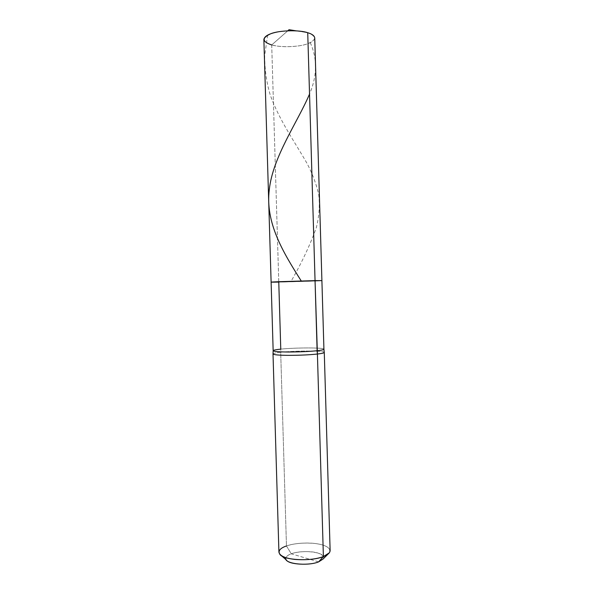 <?xml version="1.0" encoding="UTF-8"?>
<svg xmlns="http://www.w3.org/2000/svg" width="594" height="594" viewBox="0 0 594 594"><rect width="100%" height="100%" fill="white"/><g stroke="black" fill="none" stroke-linecap="round" stroke-linejoin="round"><path stroke-width="0.45" stroke-dasharray="2.97 2.23" d="M314.738 37.957C313.884 41.595 308.828 44.194 299.554 45.76C288.803 47.223 279.522 46.956 271.71 44.958L287.823 30.769L271.71 44.958L278.772 282.091L315.05 280.628L278.772 282.091L313.877 281.051C323.767 280.635 324.161 280.494 315.05 280.628L278.772 282.091L313.877 281.051C323.767 280.635 324.161 280.494 315.05 280.628L278.772 282.091L280.769 349.131C295.196 347.579 324.747 347.483 323.923 349.213C324.747 347.483 295.196 347.579 280.769 349.131L280.687 352.279C295.248 350.653 325.081 350.601 324.279 352.435M263.87 39.471C264.315 41.862 266.921 43.689 271.71 44.958C280.093 47.579 298.478 47.097 306.868 44.03C316.676 40.162 316.958 36.39 307.722 32.707L296.012 30.821L307.722 32.707M271.71 44.958L278.772 282.091L271.116 282.12M323.039 559.058C328.43 552.517 303.423 549.116 291.275 553.808C297.379 551.314 311.226 550.861 317.612 552.94C325.029 555.59 325.363 558.575 318.607 561.879L291.275 553.808C288.424 554.818 286.642 556.095 285.914 557.647M324.272 352.391C324.599 350.594 295.077 350.675 280.687 352.279L286.464 545.945C294.186 543.384 303.504 542.545 314.397 543.413C323.804 544.49 329.046 546.896 330.13 550.645M318.607 561.879L291.275 553.808L286.464 545.945C293.347 543.332 307.625 542.151 317.122 543.785C327.064 545.433 331.133 548.448 329.336 552.814L328.066 554.076M273.01 353.913C273.515 353.304 276.076 352.762 280.687 352.279L280.769 349.131C276.047 349.606 273.515 350.133 273.158 350.72M286.494 560.142C284.927 557.655 286.516 555.546 291.275 553.808L286.464 545.945L280.687 352.279C275.92 352.777 273.359 353.341 273.002 353.957M286.464 545.945C281.727 547.564 279.21 549.636 278.92 552.168M267.619 35.12L264.686 55.621C264.627 69.186 266.491 82.336 270.27 95.07C279.173 120.099 294.943 142.211 306.905 163.179C312.429 173.634 316.379 184.147 318.755 194.721C319.951 205.427 319.134 216.446 316.298 227.762C310.031 245.107 301.641 262.942 291.119 281.259M310.261 42.686C317.5 58.724 317.255 75.846 309.533 94.06M301.255 280.962L301.574 281.489M281.177 555.464L279.833 554.276"/><path stroke-width="0.89" d="M278.772 282.091C269.104 282.254 268.956 282.128 278.334 281.719L315.05 280.628L307.722 32.707C312.073 33.999 314.412 35.751 314.738 37.957L321.903 280.613L315.05 280.628L307.722 32.707C300.007 30.524 290.496 30.168 279.187 31.653C269.624 33.316 264.523 35.922 263.87 39.471L271.116 282.12L321.903 280.613L323.923 349.213C323.678 349.747 321.413 350.245 317.122 350.712L315.05 280.628L271.116 282.12L278.772 282.091L280.769 349.131C276.047 349.606 273.515 350.133 273.158 350.72C273.938 351.537 279.121 351.967 288.714 352.012C300.044 351.945 309.511 351.514 317.122 350.712C321.413 350.245 323.678 349.747 323.923 349.213L324.279 352.435C324.034 353.007 321.748 353.534 317.411 354.024L315.05 280.628L278.334 281.719C268.956 282.128 269.104 282.254 278.772 282.091M296.012 30.821L289.04 29.7L287.823 30.769L289.04 29.7L296.012 30.821M271.71 44.958C261.917 41.61 261.664 37.845 270.938 33.672C279.284 30.294 299.413 29.759 307.722 32.707M285.914 557.647C282.699 563.706 307.261 566.565 318.607 561.879L323.039 559.058L328.066 554.076M324.279 352.435L330.13 550.645C329.93 552.969 327.688 554.945 323.396 556.563L317.411 354.024C321.74 353.534 324.027 353.007 324.279 352.435L324.272 352.391M329.336 552.814L323.396 556.563L318.607 561.879C309.697 565.711 288.959 564.612 286.494 560.142L281.177 555.464M273.01 353.913L278.92 552.168C279.781 555.836 285.075 558.249 294.78 559.407C306.237 560.268 315.778 559.318 323.396 556.563L317.411 354.024C309.726 354.863 300.156 355.309 288.714 355.361C279.024 355.301 273.782 354.833 273.002 353.957C273.775 354.833 279.009 355.294 288.706 355.361C300.148 355.309 309.719 354.863 317.411 354.024L317.122 350.712C309.511 351.514 300.044 351.945 288.714 352.012C279.121 351.967 273.938 351.537 273.158 350.72L271.116 282.12M286.464 545.945C280.019 548.21 277.814 550.987 279.833 554.276C282.974 560.209 311.353 561.694 323.396 556.563L318.607 561.879M309.533 94.06C297.616 122.201 272.809 156.697 269.282 189.716C265.176 222.809 283.086 252.346 301.255 280.962M273.002 353.957L273.158 350.72"/></g></svg>
